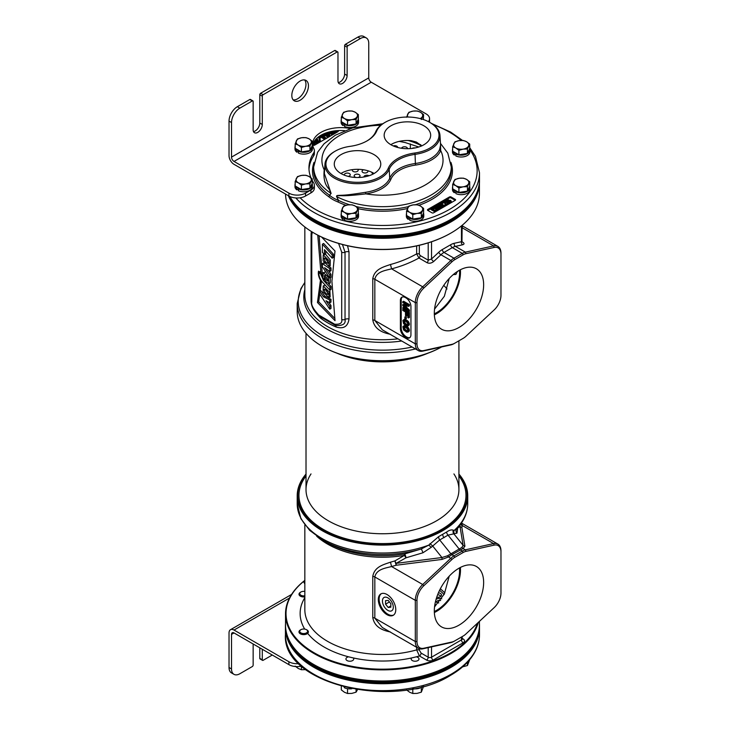 <?xml version="1.0" encoding="UTF-8"?>
<svg xmlns="http://www.w3.org/2000/svg" width="730" height="730" viewBox="0 0 730 730"><rect width="100%" height="100%" fill="white"/><g stroke="black" fill="none" stroke-linecap="round" stroke-linejoin="round"><path stroke-width="1.09" d="M441.604 346.96A84.68 48.892 180 0 1 322.587 346.531A84.68 48.892 180 0 1 322.377 346.412M304.839 282.41L300.906 288.633L297.201 303.552L297.201 311.482A85.264 49.229 0 0 0 322.167 346.294A85.264 49.229 0 0 0 441.577 346.96M500.972 254.159L500.972 253.191A14.819 8.559 120 0 0 497.906 246.412A14.819 8.559 120 0 0 493.58 245.901L465.384 252.142A14.819 8.559 120 0 0 462.3 253.383L453.987 258.192A14.819 8.559 120 0 0 450.903 260.51L422.707 286.817A14.819 8.559 120 0 0 415.315 302.649L415.315 343.848A14.819 8.559 120 0 0 418.381 350.628A14.819 8.559 120 0 0 422.707 351.139L450.903 344.898A14.819 8.559 120 0 0 453.987 343.657L463.13 338.373A13.642 7.875 120 0 0 465.977 336.238L494.164 309.921A13.642 7.875 120 0 0 500.972 295.349L500.972 254.159A13.642 7.875 120 0 0 494.164 247.443L465.977 253.684A13.642 7.875 120 0 0 463.13 254.825L454.817 259.624A13.642 7.875 120 0 0 451.979 261.76L423.783 288.076A13.642 7.875 120 0 0 416.976 302.649L416.976 343.848A13.642 7.875 120 0 0 423.783 350.564L451.979 344.323A13.642 7.875 120 0 0 454.817 343.173M416.648 245.919L416.648 253.885C408.216 258.566 399.502 262.097 390.477 264.488C383.697 266.924 374.481 268.923 372.774 278.696L372.774 319.886A3.531 2.035 180 0 1 374.828 320.47L382.31 329.805L418.381 350.628M372.774 319.886C374.599 329.923 383.168 332.752 390.477 334.322M316.902 314.073L320.205 317.842A77.626 44.813 0 0 0 336.119 327.031C343.584 329.203 347.882 326.538 349.013 319.037L349.013 251.813L347.516 245.745M450.839 233.116A96.442 55.681 180 0 1 450.656 233.217A96.442 55.681 180 0 1 314.274 233.217A96.442 55.681 180 0 1 314.092 233.116M393.26 145.927A2.938 1.697 180 0 1 396.81 146.192A2.938 1.697 180 0 1 397.668 147.396A2.938 1.697 180 0 1 397.668 147.46M357.718 169.305A2.938 1.697 180 0 1 358.165 170.2A2.938 1.697 180 0 1 356.359 171.769A2.938 1.697 180 0 1 353.147 171.404A2.938 1.697 180 0 1 352.289 170.2A2.938 1.697 180 0 1 352.462 169.634M344.487 175.2A2.938 1.697 180 0 1 344.387 174.762A2.938 1.697 180 0 1 346.202 173.192A2.938 1.697 180 0 1 349.405 173.567A2.938 1.697 180 0 1 350.272 174.762A2.938 1.697 180 0 1 348.201 176.386M401.582 148.272A2.938 1.697 180 0 1 403.544 146.867A2.938 1.697 180 0 1 406.583 147.278A2.938 1.697 180 0 1 407.44 148.473A2.938 1.697 180 0 1 407.422 148.701M367.783 170.729A2.938 1.697 180 0 1 367.938 171.285A2.938 1.697 180 0 1 366.122 172.855A2.938 1.697 180 0 1 362.92 172.481A2.938 1.697 180 0 1 362.062 171.285A2.938 1.697 180 0 1 363.613 169.789M356.395 177.49A2.938 1.697 180 0 1 355.017 177.043A2.938 1.697 180 0 1 354.159 175.848A2.938 1.697 180 0 1 355.975 174.278A2.938 1.697 180 0 1 359.178 174.643A2.938 1.697 180 0 1 360.045 175.848A2.938 1.697 180 0 1 357.691 177.509M412.085 148.427A2.938 1.697 180 0 1 415.151 147.935M373.431 173.877A2.938 1.697 180 0 1 372.692 173.567A2.938 1.697 180 0 1 371.835 172.362A2.938 1.697 180 0 1 371.835 172.262M363.932 176.989A2.938 1.697 180 0 1 363.932 176.925A2.938 1.697 180 0 1 365.748 175.355A2.938 1.697 180 0 1 368.951 175.72A2.938 1.697 180 0 1 369.006 175.757M288.323 195.667A96.944 55.964 0 0 0 356.395 236.228A96.944 55.964 0 0 0 451.012 221.902A96.944 55.964 0 0 0 479.309 184.818M285.53 194.061A96.944 55.964 0 0 0 313.918 233.016A96.944 55.964 0 0 0 451.012 233.016L451.012 233.016A96.944 55.964 0 0 0 479.409 193.441L479.409 183.75M434.551 309.137L444.351 296.271L449.215 278.477M446.997 289.016A70.892 40.926 0 0 0 443.749 285.384M459.489 270.228A32.64 18.843 -60 0 1 459.599 272.71A32.64 18.843 -60 0 1 434.313 313.836M453.239 274.608L455.885 274.453L457.4 271.487M460.384 269.753A33.89 19.564 -60 0 1 460.484 272.199A33.89 19.564 120 0 1 434.35 314.849M483.643 284.764A34.885 20.139 120 0 0 476.024 268.576A34.885 20.139 120 0 0 449.288 278.404A34.885 20.139 120 0 0 434.313 313.243A34.885 20.139 120 0 0 441.157 328.974A34.885 20.139 120 0 0 468.158 320.132A34.885 20.139 120 0 0 483.643 284.764M410.944 306.545A7.054 4.07 -120 0 0 405.962 297.904L405.378 297.566A7.054 4.07 -120 0 0 401.847 297.21A7.054 4.07 -120 0 0 400.387 300.45L400.387 328.555A7.054 4.07 -120 0 0 405.378 337.196L405.962 337.534A7.054 4.07 -120 0 0 409.484 337.88A7.054 4.07 -120 0 0 410.944 334.65L410.944 306.545M402.285 297.019A7.054 4.07 -120 0 0 401.217 299.966L401.217 328.071A7.054 4.07 -120 0 0 406.209 336.712L406.793 337.05A7.054 4.07 -120 0 0 409.877 337.598M405.095 307.996L403.59 307.129L402.759 308.443L408.581 311.81L408.581 310.542L403.38 305.441L408.581 306.345L408.581 305.085L402.759 301.727L402.759 302.567L407.34 305.213L402.759 304.519L402.759 305.642L407.34 310.25L402.759 307.604M408.581 311.81L409.411 311.327L409.411 310.067L404.977 305.724M408.581 306.345L409.411 305.861L409.411 304.602L403.59 301.244L402.759 301.727M405.926 304.392L402.759 304.519M406.227 316.053L406.227 312.413L407.833 313.334L407.833 317.541L408.581 317.97L408.581 312.924L402.759 309.566L402.759 310.405L405.478 311.975L405.478 315.625L407.057 315.57L407.057 312.887M408.581 317.97L409.411 317.486L409.411 312.449L403.59 309.082L402.759 309.566M405.478 319.265L406.309 318.782L406.309 316.82L404.858 316.939L404.858 318.901L405.478 319.265L405.478 317.304L404.858 316.939M408.079 325.945L409.411 324.211L408.545 321.748L405.323 319.466L402.878 320.561L403.626 323.791L406.847 326.073L408.453 325.461L407.714 322.231L405.113 320.169L403.252 320.078M408.079 332.104L409.411 330.371L408.545 327.907L404.949 325.553L402.878 326.721L403.626 329.951L406.847 332.232L408.453 331.621L407.714 328.39L405.113 326.328L403.252 326.237M407.851 324.859L405.323 323.527L404.31 320.68M407.851 331.018L405.323 329.695L404.31 326.839M409.411 304.602L408.581 305.085M409.411 310.067L408.581 310.542M406.099 321.437L407.833 323.563L407.586 325.242L405.232 324.576L403.498 322.459L403.745 320.78L406.099 321.437M406.099 327.606L407.833 329.723L407.586 331.402L405.232 330.745L403.498 328.619L403.745 326.94L406.099 327.606M409.411 312.449L408.581 312.924M406.309 316.82L405.478 317.304M407.057 320.333L406.227 320.808M405.944 319.685L405.113 320.169M407.678 320.826L406.847 321.31M408.052 321.182L407.212 321.665M408.545 321.748L407.714 322.231M408.919 322.386L408.079 322.861M409.284 323.299L408.453 323.782M409.411 324.211L408.581 324.686M409.284 324.978L408.453 325.461M404.457 319.393L403.626 319.868M404.949 319.393L404.119 319.877M405.323 319.466L404.493 319.95M404.082 320.726L403.498 321.054M404.21 321.209L403.38 321.684M404.329 321.976L403.498 322.459M404.575 322.541L403.745 323.025M405.323 323.527L404.493 324.01M406.062 324.102L405.232 324.576M406.929 324.604L406.099 325.078M407.678 324.887L406.847 325.37M407.057 326.493L406.227 326.976M405.944 325.845L405.113 326.328M407.678 326.994L406.847 327.469M408.052 327.341L407.212 327.825M408.545 327.907L407.714 328.39M408.919 328.546L408.079 329.029M409.284 329.458L408.453 329.942M409.411 330.371L408.581 330.854M409.284 331.137L408.453 331.621M404.457 325.553L403.626 326.027M404.949 325.553L404.119 326.036M405.323 325.635L404.493 326.109M404.082 326.885L403.498 327.223M404.21 327.368L403.38 327.852M404.329 328.144L403.498 328.619M404.575 328.701L403.745 329.184M405.323 329.695L404.493 330.17M406.062 330.261L405.232 330.745M406.929 330.763L406.099 331.247M407.678 331.055L406.847 331.529M390.477 264.488L391.572 268.841C385.257 270.492 376.47 271.505 374.828 279.271L374.828 320.47L415.315 343.848L416.976 343.848M419.339 245.298L419.339 254.14A2.354 1.36 180 0 0 416.648 253.885L418.965 258.028C410.151 262.818 401.016 266.432 391.572 268.841L422.707 286.817L423.783 288.076M431.53 241.785L431.53 258.986L428.209 260.172A2.354 1.36 -60 0 1 427.032 262.681C429.176 263.676 431.393 263.284 433.684 261.495A2.354 0.894 47 0 1 431.53 258.986L438.766 252.233A17.173 9.91 -60 0 1 442.344 249.541L450.656 244.742A17.173 9.91 -60 0 1 454.233 243.3L461.47 241.703A2.354 1.697 -102.5 0 0 462.647 244.778C464.462 244.185 464.462 243.3 462.647 242.123L462.181 241.858M462.163 227.842A3.531 3.258 -164.8 0 0 462.446 227.924L462.163 228.846M462.163 226.017L462.446 227.924L493.58 245.901L494.164 247.443M462.3 338.848L462.3 338.848A14.819 8.559 120 0 0 462.318 338.839L463.13 338.373M461.47 240.964L461.47 225.871M320.205 317.842A3.531 2.309 127.8 0 0 319.767 316.491M312.34 232.085L311.774 234.905L311.774 302.12C311.062 304.894 313.407 309.21 318.827 315.077L334.659 324.22C340.125 324.576 342.47 322.97 341.713 319.402L341.713 252.188L338.583 243.428M317.742 235.124L320.981 273.64L318.517 271.131C317.988 273.896 318.627 276.925 320.452 280.22L317.459 302.494L335.034 320.689L331.904 281.305L335.006 251.01L321.583 237.031M329.02 260.701L323.226 254.834L323.107 260.783L328.929 266.614L329.02 260.701M328.016 262.928C327.323 259.652 326.036 258.165 324.156 258.457C324.85 261.696 326.137 263.183 328.016 262.928L327.788 263.402M324.403 258L324.156 258.457M329.02 291.781L323.226 285.914L323.107 291.863L328.929 297.694L329.02 291.781M328.016 294.099C327.323 290.832 326.036 289.335 324.156 289.637C324.85 292.867 326.137 294.354 328.016 294.099L327.788 294.573M324.403 289.171L324.156 289.637M322.404 244.185L332.187 254.971L332.187 258.183L324.439 249.642L324.439 254.615L322.404 252.37L322.404 244.185L323.655 243.464L333.437 254.25L333.437 257.462L332.187 258.183M329.75 278.039L322.359 266.733L322.359 263.594L329.759 268.676L329.759 271.441L324.622 267.673L329.75 275.064L329.75 278.039L331 277.318L331 274.343L328.181 270.292M322.87 277.938L323.235 272.637L328.436 277.053L329.038 283.678L325.398 281.479L325.398 275.821L324.43 275.475L324.549 279.736L322.87 277.938M326.748 277.154L326.748 280.539L327.88 281.023L326.766 277.144M319.393 272.016L318.955 272.272L320.716 274.088L323.472 280.356L329.851 287.255L329.851 290.102L322.103 281.716C319.685 278.577 318.627 275.429 318.955 272.272L320.105 271.505M326.018 300.733L329.732 306.272L329.732 309.191L319.494 293.761L319.786 291.516L323.499 296.809L329.732 300.003L329.732 302.804L326.018 300.733M341.713 252.188A2.354 1.36 -0 0 0 345.025 252.197L342.461 244.513M336.11 327.022A3.531 1.725 113.3 0 0 335.399 325.416C342.698 325.945 345.901 323.947 345.025 319.421L345.025 252.197A3.531 2.035 0 0 1 349.013 251.813M318.827 315.077A2.354 1.177 125.9 0 0 319.11 316.017A2.354 1.177 125.9 0 0 319.247 316.09L335.399 325.416A2.354 1.515 113.3 0 1 334.668 324.22M325.388 254.067L330.27 259.98L330.179 265.893L328.929 266.614M325.416 289.472L327.998 293.478M325.416 258.301L327.998 262.307M319.731 294.126L318.709 301.782L334.86 318.499M321.501 280.94L320.114 291.334M319.11 235.826L322.222 272.92L320.981 273.64M323.226 285.914L325.242 285.111M328.564 283.787L331.091 286.534L331.091 289.381L329.851 290.102L330.179 296.973L328.929 297.694M325.69 251.02L325.69 253.894L324.439 254.615M329.002 266.578L331.009 267.956L331.009 270.721L329.759 271.441M322.359 263.594L323.6 262.873L324.467 263.466M323.235 272.637L325.79 271.971M330.307 277.71L330.288 282.957L329.038 283.678M325.325 275.721L325.398 277.163M323.472 280.356L324.722 279.636L325.398 280.356M321.784 273.175L322.605 276.46M328.783 302.284L330.982 305.551L330.982 308.471L329.732 309.191M327.998 297.758L330.982 299.282L330.982 302.083L329.732 302.804M319.786 291.516L321.036 290.796L324.75 296.088L327.067 297.283M317.459 302.494L318.709 301.782M332.187 254.971L333.437 254.25M329.75 275.064L331 274.343M329.759 268.676L331.009 267.956M329.851 287.255L331.091 286.534M320.716 274.088L321.966 273.376M329.732 306.272L330.982 305.551M329.732 300.003L330.982 299.282M323.499 296.809L324.75 296.088M458.914 474.053A85.264 49.229 180 0 1 467.729 495.862L467.729 503.791C467.611 512.925 463.906 521.32 456.624 528.985L454.087 530.5L453.303 530.181C451.514 529.524 449.279 530.135 446.623 532.024L438.63 536.632L428.729 545.137L421.155 549.024L404.666 553.942A3.531 0.538 -102.9 0 1 406.017 557.802L396.098 563.359L441.951 557.528L447.472 555.804L461.907 547.473L463.094 545.319L460.01 526.458L457.756 527.927L456.943 533.146L448.028 535.136L439.706 539.945L431.293 547.281L422.953 552.774L406.017 557.802L404.374 555.411L394.884 560.914L390.477 562.182C383.697 564.609 374.481 566.608 372.774 576.381L372.774 617.58C374.599 627.608 383.168 630.446 390.477 632.007M467.729 495.862A85.264 49.229 180 0 1 442.754 530.673A85.264 49.229 180 0 1 349.834 541.341A85.264 49.229 180 0 1 297.201 495.862A85.264 49.229 180 0 1 306.016 474.053M458.914 474.354A84.68 48.892 0 0 1 442.344 529.953A84.68 48.892 180 0 1 333.61 535.309A84.68 48.892 180 0 1 306.016 474.354M456.624 528.985L456.168 529.724A3.531 3.404 -161.1 0 0 456.943 533.146M467.729 503.791A85.264 49.229 180 0 1 454.087 530.5A3.531 3.166 -70.8 0 0 454.489 533.895M316.692 536.212A77.626 44.813 0 0 0 404.374 555.411A3.531 0.812 -99.6 0 1 404.666 553.942A78.657 45.415 180 0 1 326.848 542.49L322.897 540.218A84.233 48.636 180 0 0 421.155 549.024A3.531 0.465 -109.9 0 1 422.953 552.774M297.201 495.862L297.201 503.791A85.264 49.229 180 0 0 341.686 547.025A85.264 49.229 180 0 0 428.729 545.137L431.293 547.281M429.924 543.686L432.534 545.812L441.951 557.528A3.531 0.593 82.8 0 1 442.033 559.417L448.631 556.89L451.916 554.681L453.987 555.877A14.819 8.559 120 0 0 450.903 558.195L422.707 584.511A14.819 8.559 120 0 0 415.315 600.343L415.315 641.533A14.819 8.559 120 0 0 418.381 648.322A14.819 8.559 120 0 0 422.707 648.833L450.903 642.592A14.819 8.559 120 0 0 453.987 641.341L463.13 636.058A13.642 7.875 120 0 0 465.977 633.923L494.164 607.615A13.642 7.875 120 0 0 500.972 593.043L500.972 551.843A13.642 7.875 120 0 0 494.164 545.127L465.977 551.369A13.642 7.875 120 0 0 463.13 552.519L454.817 557.318A13.642 7.875 120 0 0 451.979 559.454L423.783 585.761A13.642 7.875 120 0 0 416.976 600.343L416.976 641.533A13.642 7.875 120 0 0 423.783 648.249L451.979 642.008A13.642 7.875 120 0 0 454.817 640.867M438.63 536.632A3.531 1.971 -114.9 0 0 439.706 539.945L450.675 553.577A3.531 2.035 60 0 0 451.916 554.681L463.121 548.522L464.919 546.213A3.531 3.221 -9.3 0 1 463.094 545.319L453.677 533.603A3.531 3.139 -69.8 0 1 453.303 530.181M446.623 532.024A3.531 2.09 -125.3 0 0 448.028 535.136L458.988 548.777A3.531 2.035 60 0 0 460.238 549.882L462.3 551.077L453.987 555.877L454.817 557.318M461.46 523.027L462.446 525.618L461.834 527.352A3.531 3.221 -9.3 0 1 460.01 526.458A3.531 3.431 -141.9 0 1 459.489 525.709M500.972 551.843L500.972 550.885A14.819 8.559 120 0 0 497.906 544.096A14.819 8.559 120 0 0 493.58 543.585L465.384 549.827A14.819 8.559 120 0 0 462.3 551.077L463.13 552.519M460.475 524.423A3.531 3.258 -164.8 0 0 462.446 525.618L493.58 543.585L494.164 545.127M304.839 524.934L304.839 609.65A77.626 44.813 0 0 0 416.648 649.892L419.431 655.969A82.326 47.532 180 0 1 416.292 656.827L411.62 657.949A3.905 2.254 0 0 0 411.191 658.98A3.905 2.254 0 0 0 415.096 661.234A3.905 2.254 0 0 0 419.002 658.98A3.905 2.254 0 0 0 416.292 656.827M348.639 656.827L353.311 657.949A3.905 2.254 0 0 1 353.74 658.98A3.905 2.254 0 0 1 352.599 660.577A3.905 2.254 0 0 1 348.338 661.061A3.905 2.254 0 0 1 345.929 658.98A3.905 2.254 0 0 1 347.069 657.383A3.905 2.254 0 0 1 348.639 656.827A82.326 47.532 180 0 1 307.668 633.357M304.839 583.964L303.479 581.545A96.442 55.681 0 0 0 345.473 664.92A96.442 55.681 0 0 0 477.411 623.247M479.409 621.394L479.409 625.017A96.944 55.964 180 0 1 451.012 664.592L450.182 665.076A95.767 55.288 180 0 1 314.749 665.076L313.918 664.592A96.944 55.964 180 0 1 285.521 625.017L285.521 613.903A96.944 55.964 180 0 1 304.474 580.669M450.182 665.076L451.012 664.592A96.944 55.964 180 0 1 313.918 664.592M478.269 622.453A96.944 55.964 180 0 1 451.012 653.478A96.944 55.964 180 0 1 345.372 665.614A96.944 55.964 180 0 1 285.521 613.903M304.839 580.332L303.479 581.545M434.551 606.831L444.351 593.955L449.215 576.171M459.489 567.913A32.64 18.843 -60 0 1 459.599 570.404A32.64 18.843 -60 0 1 434.313 611.521M460.384 567.438A33.89 19.564 120 0 1 460.484 569.893A33.89 19.564 -60 0 1 434.35 612.534M434.313 610.928A34.885 20.139 120 0 0 441.157 626.668A34.885 20.139 120 0 0 468.158 617.817A34.885 20.139 120 0 0 483.643 582.449A34.885 20.139 120 0 0 476.024 566.27A34.885 20.139 120 0 0 449.288 576.098A34.885 20.139 120 0 0 434.313 610.928M372.774 617.58A3.531 2.035 180 0 1 374.828 618.164L382.31 627.49L418.381 648.322M390.477 562.182L391.572 566.535C385.257 568.177 376.47 569.19 374.828 576.965L374.828 618.164L415.315 641.533L416.976 641.533M442.033 559.417L396.189 565.248A3.531 0.593 82.8 0 0 396.098 563.359L394.884 560.914L396.189 565.248L391.572 566.535L422.707 584.511L423.783 585.761M464.919 546.213L461.834 527.352A3.531 3.248 23.6 0 1 459.544 525.636M395.769 609.65A12.346 7.127 60 0 1 393.214 615.308A12.346 7.127 60 0 1 383.697 611.995A12.346 7.127 60 0 1 378.304 599.567A12.346 7.127 60 0 1 380.868 593.919A12.346 7.127 60 0 1 390.377 597.222A12.346 7.127 60 0 1 395.769 609.65M463.13 636.058L462.3 636.542A14.819 8.559 120 0 0 462.318 636.533M393.616 615.043A12.346 7.127 60 0 1 384.263 611.229A12.346 7.127 60 0 1 379.135 599.093A12.346 7.127 60 0 1 381.297 593.7M393.297 607.269A7.674 4.435 -120 0 0 390.002 599.595A7.674 4.435 -120 0 0 384.117 597.432A7.674 4.435 -120 0 0 382.438 601A7.674 4.435 -120 0 0 385.851 608.784A7.674 4.435 -120 0 0 391.791 610.727A7.674 4.435 -120 0 0 393.297 607.269M436.713 597.268A3.96 2.281 0 0 0 441.175 595.963A3.96 2.281 0 0 0 440.363 593.417A3.96 2.281 0 0 0 438.429 592.806M434.56 606.703A3.96 2.281 0 0 0 435.144 606.174A3.96 2.281 0 0 0 434.952 604.093M441.769 598.828A3.96 2.281 0 0 0 436.02 599.512M435.573 601.192A3.96 2.281 0 0 0 435.819 601.611A3.96 2.281 0 0 0 436.631 602.296A3.96 2.281 0 0 0 438.757 602.925M440.5 596.565A2.938 1.697 0 0 0 440.5 596.474A2.938 1.697 0 0 0 439.642 595.279A2.938 1.697 0 0 0 437.617 594.777M440.61 600.562A2.938 1.697 0 0 0 436.494 602.113A2.938 1.697 0 0 0 436.494 602.214M427.917 353.22A76.449 44.138 180 0 1 337.014 353.22M458.914 475.987A83.503 48.207 0 0 1 441.513 529.469A83.503 48.207 180 0 1 335.335 535.181A83.503 48.207 180 0 1 306.016 475.987M453.914 473.925A76.449 44.138 0 0 1 458.914 489.62A76.449 44.138 0 0 1 436.522 520.828A76.449 44.138 180 0 1 353.21 530.391A76.449 44.138 180 0 1 306.016 489.62A76.449 44.138 180 0 1 311.016 473.925M289.418 196.288A97.026 56.018 0 0 0 313.854 220.013A97.026 56.018 0 0 0 419.595 232.158A97.026 56.018 0 0 0 479.491 180.401A97.026 56.018 0 0 0 479.491 180.018M288.779 195.932A97.026 56.018 0 0 0 313.854 220.98A97.026 56.018 0 0 0 419.595 233.116A97.026 56.018 0 0 0 479.491 181.368L479.491 180.401M285.521 623.593A97.026 56.018 0 0 0 285.439 625.975A97.026 56.018 0 0 0 313.854 665.587A97.026 56.018 0 0 0 419.595 677.732A97.026 56.018 0 0 0 479.491 625.975A97.026 56.018 0 0 0 479.409 623.593M285.439 625.975L285.439 626.942A97.026 56.018 0 0 0 313.854 666.554A97.026 56.018 0 0 0 419.595 678.69A97.026 56.018 0 0 0 479.491 626.942L479.491 625.975M289.965 196.553A97.026 56.018 0 0 0 313.854 219.246L314.521 219.63L313.854 219.246A97.026 56.018 0 0 0 451.076 219.246A97.026 56.018 0 0 0 479.491 179.635L479.491 172.727L475.458 156.375L469.709 147.661M451.076 219.246L450.41 219.63A96.086 55.48 180 0 1 314.521 219.63M451.076 196.972A1.177 0.675 0 0 0 449.415 196.972L427.789 209.455A1.177 0.675 0 0 0 427.442 209.93A1.177 0.675 0 0 0 427.789 210.413L431.95 212.813A1.177 0.675 0 0 0 433.611 212.813L455.237 200.33A1.177 0.675 0 0 0 455.575 199.847A1.177 0.675 0 0 0 455.237 199.372L451.076 196.972L451.076 197.93A1.177 0.675 0 0 0 449.415 197.93L427.789 210.413L427.789 209.455M312.823 145.005L313.024 145.115A1.177 0.675 0 0 0 314.685 145.115L337.972 131.674A1.177 0.675 0 0 0 338.318 131.19A1.177 0.675 0 0 0 337.972 130.707L337.78 130.597M429.751 122.375A31.591 18.241 0 0 0 385.075 122.375A31.591 18.241 0 0 0 376.707 130.999A36.035 20.805 180 0 1 367.154 140.835A36.035 20.805 180 0 1 350.117 146.347A31.591 18.241 0 0 0 335.179 151.183A31.591 18.241 0 0 0 342.069 179.991A31.591 18.241 0 0 0 388.223 168.356A36.035 20.805 180 0 1 414.813 152.999A31.591 18.241 0 0 0 437.817 140.215A31.591 18.241 0 0 0 429.751 122.375L430.454 122.786A32.576 18.807 180 0 1 439.971 135.388L440.591 145.051L439.57 149.568A33.151 19.135 180 0 1 415.178 163.529A34.474 19.902 0 0 0 389.738 178.22A33.151 19.135 180 0 1 365.557 192.3C342.625 195.959 342.589 195.001 339.121 195.412C337.023 195.357 336.211 195.768 336.667 196.662L338.528 200.412A68.803 39.721 0 0 0 349.597 204.738M314.037 162.334A69.98 40.406 0 0 0 328.609 196.598A35.003 20.203 0 0 0 337.78 201.891A1.177 0.611 115.6 0 0 338.528 200.412L338.446 200.421A1.177 0.538 111.5 0 1 337.78 201.891A69.98 40.406 0 0 0 346.038 205.294M336.667 196.662L338.446 200.421A33.826 19.527 0 0 1 329.577 195.311L331.119 193.45L324.357 173.503L324.959 164.195A32.576 18.807 180 0 1 334.477 151.594L335.179 151.183M439.971 135.388A32.576 18.807 180 0 1 415.051 154.368L415.452 165.099A33.306 19.226 0 0 0 390.879 179.288A1.177 0.931 -157.3 0 1 389.738 178.22L389.19 169.296A32.576 18.807 180 0 1 353.074 183.522A32.576 18.807 180 0 1 324.959 164.195M385.075 122.375L384.372 122.786A32.576 18.807 180 0 0 375.74 131.674A35.049 20.23 180 0 1 366.798 141.036M324.595 169.834A1.177 0.931 23.4 0 1 324.22 169.834A34.319 19.819 180 0 1 324.658 168.922M331.119 193.45A1.177 0.986 53.9 0 0 331.073 193.368L329.668 190.421C329.412 187.957 322.578 185.666 324.22 169.834A60.572 34.967 0 0 1 380.741 125.286M313.663 166.96L313.663 169.844A68.803 39.721 0 0 0 329.513 195.211A1.177 0.958 -147.7 0 1 329.577 195.311A1.177 0.794 130.2 0 1 328.609 196.598A1.177 0.739 124.8 0 0 329.513 195.211L331.073 193.368A68.803 39.721 0 0 1 313.663 166.96L317.605 152.269L324.02 143.828L335.289 135.232L352.654 127.905L382.803 123.762M388.223 168.356L389.19 169.296A35.049 20.23 180 0 1 415.051 154.368L414.813 152.999M439.57 149.568A1.177 0.931 -156.6 0 0 440.71 150.645A34.319 19.819 180 0 1 415.452 165.099M440.509 143.792L440.71 150.645A60.572 34.967 180 0 1 425.298 184.964A60.572 34.967 180 0 1 365.849 193.87C342.635 196.625 342.717 195.439 339.185 195.695C337.077 195.512 336.256 195.822 336.722 196.635A68.803 39.721 180 0 0 410.634 203.205A68.803 39.721 180 0 0 451.268 166.96L447.809 153.172L440.482 143.399M365.557 192.3L365.849 193.87A34.319 19.819 180 0 0 390.879 179.288M390.97 125.779A23.26 13.432 0 0 0 384.162 135.57A23.26 13.432 0 0 0 398.753 147.734A23.26 13.432 0 0 0 423.856 144.768A23.26 13.432 0 0 0 430.663 135.57A23.26 13.432 0 0 0 416.547 122.923A23.26 13.432 0 0 0 390.97 125.779M341.074 154.587A23.26 13.432 0 0 0 334.267 164.378A23.26 13.432 0 0 0 348.858 176.541A23.26 13.432 0 0 0 373.961 173.576A23.26 13.432 0 0 0 380.768 164.378A23.26 13.432 0 0 0 366.652 151.731A23.26 13.432 0 0 0 341.074 154.587M421.794 145.936L416.374 142.058L411.328 140.689A22.557 13.021 0 0 0 391.462 144.312A22.557 13.021 0 0 0 390.833 144.686M374.098 173.494A22.557 13.021 0 0 0 341.567 173.119A22.557 13.021 0 0 0 340.937 173.494M455.237 199.372L455.237 200.33L451.076 197.93M435.098 210.997L430.946 208.597L430.946 209.556L435.098 211.956L435.098 210.997L437.69 208.789L435.29 207.201L433.018 207.393M437.179 209.793L437.526 210.45L437.69 209.191M438.374 207.484L441.942 208.004L441.942 207.046L442.727 206.59L438.566 204.19M435.883 205.741L441.586 206.535L438.046 204.491L438.046 205.449L439.396 206.234M437.562 208.57L439.259 209.556L439.259 208.597L435.098 206.189L435.135 207.174M439.88 204.154L439.852 204.938L440.482 203.898L443.94 205.896L444.46 205.595L440.299 203.196M440.582 204.92L443.94 206.855L443.94 205.896M442.462 201.945L442.051 203.305L443.165 202.046L444.743 201.954L445.145 206.152L445.145 205.194L448.266 203.387L450.264 203.205L451.295 201.234L450.574 200.321L448.649 200.212L447.098 201.416L445.674 200.595L448.193 199.144L447.745 198.888M445.492 204.482L445.528 201.909L444.643 201.398L442.809 201.745M441.778 202.648L441.887 204.108M442.106 204.236L442.471 202.548M442.48 203.497L443.685 202.812L444.853 203.104M445.555 201.982L447.107 202.876L448.567 201.626L450.364 201.662M450.784 201.945L451.122 202.602L451.295 201.234M446.514 201.079L448.193 200.102L448.193 199.144M432.826 209.081L434.423 208.461L436.668 209.474M437.526 210.45L437.526 209.492M431.996 208.597L434.423 207.502L436.987 208.981L435.089 210.386L431.996 208.597M439.259 208.597L439.779 208.296L436.148 206.198L441.942 207.046M448.266 204.354L447.828 203.141L445.4 204.537L445.619 202.164M444.807 201.453L444.807 200.595L447.107 201.918L448.567 200.668L449.881 200.522L450.583 200.932L450.337 201.69L447.901 202.374L450.264 202.237M433.556 208.661L433.556 207.703M436.896 209.245L436.896 208.734M436.631 209.437L436.631 208.479M435.299 208.671L435.299 207.712M434.861 208.515L434.861 207.557M434.423 208.461L434.423 207.502M433.985 208.506L433.985 207.548M439.779 209.254L439.779 208.296M442.727 207.557L442.727 206.59M444.46 206.554L444.46 205.595M440.582 205.358L440.582 204.555M444.743 202.913L444.743 201.954M444.561 202.812L444.561 201.854M444.123 202.757L444.123 201.799M443.685 202.812L443.685 201.845M443.165 203.004L443.165 202.046M442.818 203.205L442.818 202.246M442.051 204.199L442.051 203.305M441.787 204.008L441.787 203.049M447.709 202.529L447.709 201.571M447.791 202.173L447.791 201.215M447.107 202.876L447.107 201.918M451.122 202.602L451.122 201.644M449.735 203.396L449.735 202.438M449.041 203.497L449.041 202.538M448.43 203.442L448.43 202.484M447.901 203.177L447.901 202.374M450.583 201.444L450.583 200.932M450.41 201.617L450.41 200.723M450.227 201.58L450.227 200.622M449.881 201.48L449.881 200.522M449.443 201.425L449.443 200.467M449.005 201.48L449.005 200.513M448.567 201.626L448.567 200.668M448.047 201.927L448.047 200.96M337.972 130.707L337.972 131.674L337.479 131.382M325.398 133.17L317.285 137.851M333.957 132.048L335.745 131.382M334.805 132.942L335.289 133.216L335.289 132.258L337.479 130.999L336.895 130.661M328.226 132.23L328.892 132.887M329.686 133.344L332.378 134.904L332.743 133.727L329.531 131.875M331.977 133.289L334.258 133.818L334.805 132.541L332.533 131.227M329.175 134.192L329.686 132.942L328.39 133.179L329.686 132.942M324.969 135.442L326.337 136.245L327.131 135.78M325.762 134.53L328.829 135.379M324.887 133.462L324.722 134.274L326.337 135.278L327.25 134.758L325.261 134.165L325.963 133.453L328.783 134.384L329.212 135.05L327.131 135.743L327.131 136.702L329.048 136.829L329.531 134.466L327.314 133.189L325.553 133.115M329.595 135.552L329.805 136.282L329.869 135.077M324.604 134.895L324.604 133.937M322.341 134.931L322.404 136.017L325.525 137.897L322.715 135.643L323.116 135.105L323.116 136.063L324.604 136.218L324.969 135.05L322.587 134.794M322.058 135.406L322.094 136.474M325.042 138.572L325.525 138.855L325.525 137.897M319.229 138.298L318.7 137.039L319.229 138.298L321.054 137.249L324.677 139.348L325.042 138.18L320.89 135.771M318.873 138.673L319.311 139.886L320.16 139.403L320.16 138.435L318.873 138.673L320.16 138.435M315.278 140.489L316.838 139.585L317.221 141.364M318.371 142.323L319.767 142.186L320.415 140.543L320.005 139.959L319.384 140.927L318.07 140.872L316.966 138.134M320.014 141.082L320.342 141.748L320.415 140.543M314.32 141.273L315.278 141.2L315.086 140.187M314.502 142.971L316.209 142.085L316.793 142.423M313.964 141.894L315.597 141.894L316.209 141.127L317.632 141.948L315.871 142.961L316.309 144.175L316.309 143.217L318.371 142.031L316.072 140.698L314.101 141.647M312.997 144.285L314.612 144.193L314.885 144.896L314.84 143.354L313.699 142.405M313.252 143.463L314.046 143.983M337.479 131.957L337.479 130.999M334.76 132.513L334.76 131.957L335.289 132.258M336.265 130.716L334.76 131.957M333.856 131.984L334.167 130.962M333.318 131.683L333.318 131.09M331.986 131.327L333.911 132.44L330.517 131.637M329.768 131.82L334.258 132.851M329.029 132.002L332.378 133.937M327.131 135.743L329.048 135.862M323.116 135.105L324.969 135.05M319.229 137.34L321.054 136.291L324.677 138.39M315.99 139.111L316.838 138.618L317.705 141.082L319.767 141.218M314.913 141.41L315.278 140.242M314.612 144.193L314.931 143.609M313.571 142.688L314.384 143.719L313.079 143.993M334.805 133.499L334.805 132.541M332.743 134.685L332.743 133.727M328.39 133.736L328.39 133.179M328.838 133.992L328.838 133.435M325.014 135.479L325.014 134.512M326.337 136.245L326.337 135.278M324.722 134.94L324.722 134.274M329.805 136.282L329.805 135.324M328.655 136.948L328.655 135.99M328.235 136.984L328.235 136.026M327.642 136.921L327.642 135.963M329.075 135.223L329.075 134.621M328.783 135.342L328.783 134.384M327.46 134.575L327.46 133.617M327.04 134.411L327.04 133.444M326.657 134.32L326.657 133.362M326.292 134.329L326.292 133.371M325.963 134.411L325.963 133.453M325.416 134.311L325.416 133.772M327.25 135.68L327.25 134.758M324.604 136.218L324.604 135.26M324.193 136.054L324.193 135.096M323.801 135.972L323.801 135.013M323.445 135.972L323.445 135.013M322.87 135.871L322.87 135.242M325.89 138.645L325.89 137.687M322.788 136.875L322.788 136.309M322.404 136.656L322.404 136.017M322.167 136.519L322.167 135.743M325.042 139.138L325.042 138.18M321.054 137.249L321.054 136.291M319.311 139.886L319.311 138.928M319.704 140.707L319.704 140.133M320.342 141.748L320.342 140.79M319.311 142.341L319.311 141.383M318.901 142.377L318.901 141.419M318.298 141.985L318.298 141.355M317.888 141.748L317.888 141.182M317.705 141.638L317.705 141.082M317.413 141.474L317.413 140.844M317.267 141.392L317.267 140.616M316.838 139.585L316.838 138.618M318.371 142.989L318.371 142.031M316.209 142.085L316.209 141.127M316.172 142.414L316.172 141.456M315.962 142.642L315.962 141.684M315.597 142.852L315.597 141.894M315.205 142.98L315.205 142.021M314.639 142.998L314.639 142.04M314.101 142.651L314.101 141.939M314.885 144.896L314.885 143.938M314.165 145.288L314.165 144.357M313.59 145.297L313.59 144.376M313.143 145.179L313.143 144.33M313.635 143.682L313.635 142.724M314.101 143.965L314.101 143.062M479.491 627.326A97.026 56.018 180 0 1 479.491 627.709A97.026 56.018 180 0 1 451.076 667.32A97.026 56.018 180 0 1 345.336 679.466A97.026 56.018 180 0 1 285.439 627.709A97.026 56.018 180 0 1 285.439 627.326M428.41 121.645A11.762 6.789 0 0 0 429.568 118.707A11.762 6.789 0 0 0 426.128 113.907L371.241 82.216L234.02 161.439A3.531 2.035 60 0 1 231.519 157.114L231.519 122.549L229.028 121.107A11.762 6.789 -60 0 1 237.341 106.699L249.815 99.499A1.177 0.675 -60 0 1 250.408 99.444L252.899 100.886A1.177 0.675 120 0 0 252.315 100.941L239.841 108.14A11.762 6.789 120 0 0 231.519 122.549M338.318 82.581A6.47 3.732 120 0 0 344.624 74.049L344.624 45.725A1.177 0.675 -60 0 1 345.454 44.284L357.928 37.084A11.762 6.789 -60 0 1 363.814 36.5L366.305 37.942A11.762 6.789 120 0 1 368.741 43.325L368.741 77.891A3.531 2.035 -120 0 0 371.241 82.216M366.305 37.942A11.762 6.789 120 0 0 360.428 38.526L347.954 45.725A1.177 0.675 120 0 0 347.124 47.167L347.124 75.491L344.624 74.049M347.124 75.491A6.47 3.732 120 0 1 344.295 82.006A6.47 3.732 120 0 1 339.313 83.74A6.47 3.732 120 0 1 337.972 80.774L337.972 52.45A1.177 0.675 120 0 0 337.725 51.912A1.177 0.675 120 0 0 337.141 51.967L263.129 94.699A1.177 0.675 120 0 0 262.298 96.141L262.298 124.465A6.47 3.732 -60 0 1 259.469 130.98A6.47 3.732 -60 0 1 254.487 132.714A6.47 3.732 -60 0 1 253.146 129.748L253.146 101.424A1.177 0.675 120 0 0 252.899 100.886M291.817 95.42A11.762 6.789 -60 0 1 296.955 83.585A11.762 6.789 -60 0 1 306.016 80.437A11.762 6.789 -60 0 1 308.452 85.821A11.762 6.789 -60 0 1 303.315 97.656A11.762 6.789 -60 0 1 294.254 100.804A11.762 6.789 -60 0 1 291.817 95.42M304.629 79.944A11.762 6.789 -60 0 1 305.952 84.379A11.762 6.789 -60 0 1 301.618 95.311A11.762 6.789 -60 0 1 293.141 99.855M229.028 121.107L229.028 155.682A7.054 4.07 -120 0 0 234.02 164.323L288.907 196.005L288.907 193.131L234.02 161.439M337.141 51.967L334.641 50.525A1.177 0.675 -60 0 1 335.234 50.47L337.725 51.912M334.641 50.525L260.628 93.258L263.129 94.699M262.298 124.465L259.798 123.023L259.798 94.699A1.177 0.675 -60 0 1 260.628 93.258M259.798 123.023A6.47 3.732 -60 0 1 253.493 131.555M310.989 177.837A73.511 42.44 180 0 1 308.954 167.918A73.511 42.44 180 0 1 313.635 153.017A11.762 6.789 0 0 0 314.384 150.636A11.762 6.789 0 0 0 313.882 148.655A28.224 16.297 180 0 1 312.659 143.91A28.224 16.297 180 0 1 349.095 128.325A11.762 6.789 0 0 0 350.619 128.526M314.384 185.21L314.384 188.084A11.762 6.789 180 0 1 310.943 192.884L310.943 190.01A11.762 6.789 0 0 0 314.384 185.21A11.762 6.789 0 0 0 313.635 182.819A73.511 42.44 180 0 1 312.221 180.419M310.943 190.01L305.541 193.131A11.762 6.789 0 0 1 288.907 193.131M314.384 150.636L314.384 153.519A11.762 6.789 180 0 1 313.635 155.901A73.511 42.44 180 0 0 309 169.36M312.768 145.352A28.224 16.297 180 0 1 344.724 130.652M429.568 118.707L429.568 121.591A11.762 6.789 180 0 1 429.514 122.239M310.943 192.884L305.541 196.005A11.762 6.789 180 0 1 288.907 196.005M301.499 666.152A11.762 6.789 180 0 1 288.898 664.629L234.02 632.937A3.531 2.035 60 0 0 232.25 632.764A3.531 2.035 60 0 0 231.519 634.379L231.519 668.945A11.762 6.789 120 0 0 233.956 674.328L231.465 672.896A11.762 6.789 -60 0 1 229.028 667.512L229.028 632.937A7.054 4.07 60 0 1 230.488 629.707A7.054 4.07 60 0 1 234.02 630.054L288.898 661.745A11.762 6.789 0 0 0 299.446 663.616M233.956 674.328A11.762 6.789 120 0 0 239.841 673.754L252.315 666.545A1.177 0.675 120 0 0 253.146 665.112L253.146 643.979M262.298 649.262L262.298 659.829A1.177 0.675 120 0 0 262.535 660.367A1.177 0.675 120 0 0 263.129 660.303L272.272 655.029M262.535 660.367L260.044 658.925A1.177 0.675 -60 0 1 259.798 658.387L259.798 647.82M295.166 183.914A8.705 5.028 0 0 0 294.984 184.936A8.705 5.028 0 0 0 295.166 185.949A8.705 5.028 0 0 0 296.791 188.002L297.557 187.564M296.791 188.002L296.791 189.827L298.378 188.915A8.705 5.028 0 0 0 307.54 189.444A8.705 5.028 0 0 0 312.404 184.936A8.705 5.028 0 0 0 312.093 183.604M312.404 184.936L312.404 186.761A8.705 5.028 180 0 1 307.54 191.269A8.705 5.028 180 0 1 298.378 190.74L298.378 188.915L299.136 188.477M296.791 189.827A8.705 5.028 180 0 1 294.984 186.761L294.984 184.936M295.175 146.246A8.705 5.028 0 0 0 294.993 147.268A8.705 5.028 0 0 0 295.175 148.29A8.705 5.028 0 0 0 296.8 150.334L297.557 149.896M296.8 150.334L296.8 152.168L298.387 151.256A8.705 5.028 0 0 0 307.549 151.785A8.705 5.028 0 0 0 312.413 147.268A8.705 5.028 0 0 0 312.102 145.936M312.413 147.268L312.413 149.102A8.705 5.028 180 0 1 307.549 153.61A8.705 5.028 180 0 1 298.387 153.081L298.387 151.256L299.145 150.818M296.8 152.168A8.705 5.028 180 0 1 294.993 149.102L294.993 147.268M341.302 119.62A8.705 5.028 0 0 0 341.129 120.642A8.705 5.028 0 0 0 341.302 121.664A8.705 5.028 0 0 0 342.936 123.708L343.693 123.27M342.936 123.708L342.936 125.542L344.524 124.629A8.705 5.028 0 0 0 353.676 125.149A8.705 5.028 0 0 0 358.54 120.642A8.705 5.028 0 0 0 358.229 119.309M358.54 120.642L358.54 122.476A8.705 5.028 180 0 1 353.676 126.983A8.705 5.028 180 0 1 344.524 126.454L344.524 124.629L345.281 124.191M342.936 125.542A8.705 5.028 180 0 1 341.129 122.476L341.129 120.642M341.312 213.434A8.705 5.028 0 0 0 341.129 214.456A8.705 5.028 0 0 0 341.312 215.478A8.705 5.028 0 0 0 342.936 217.522L343.693 217.084M342.936 217.522L342.936 219.356L344.524 218.434A8.705 5.028 0 0 0 353.676 218.964A8.705 5.028 0 0 0 358.54 214.456A8.705 5.028 0 0 0 358.229 213.124M358.54 214.456L358.54 216.281A8.705 5.028 180 0 1 353.676 220.798A8.705 5.028 180 0 1 344.524 220.268L344.524 218.434L345.281 217.996M342.936 219.356A8.705 5.028 180 0 1 341.129 216.281L341.129 214.456M406.546 213.425A8.705 5.028 0 0 0 406.364 214.447A8.705 5.028 0 0 0 406.546 215.469A8.705 5.028 0 0 0 408.17 217.513L408.928 217.075M408.17 217.513L408.17 219.347L409.758 218.434A8.705 5.028 0 0 0 418.91 218.964A8.705 5.028 0 0 0 423.774 214.447A8.705 5.028 0 0 0 423.464 213.114M423.774 214.447L423.774 216.281A8.705 5.028 180 0 1 418.91 220.788A8.705 5.028 180 0 1 409.758 220.259L409.758 218.434L410.515 217.996M408.17 219.347A8.705 5.028 180 0 1 406.364 216.281L406.364 214.447M452.673 188.842A8.705 5.028 0 0 0 454.288 190.877L455.055 190.439M454.288 190.877L454.288 192.711L455.876 191.798A8.705 5.028 0 0 0 465.037 192.328A8.705 5.028 0 0 0 469.901 187.811A8.705 5.028 0 0 0 469.591 186.478M452.664 186.789A8.705 5.028 0 0 0 452.481 187.811A8.705 5.028 0 0 0 452.664 188.833L458.905 192.446L463.167 191.789L467.437 191.123L469.719 186.205L469.719 181.77L466.598 179.407L463.477 178.166L459.216 178.266L454.945 179.48L452.664 184.407L455.785 185.648L458.905 188.011L463.167 186.798L467.437 186.688L469.719 181.77M469.901 187.811L469.901 189.645A8.705 5.028 180 0 1 465.037 194.153A8.705 5.028 180 0 1 455.876 193.623L455.876 191.798L456.633 191.36M454.288 192.711A8.705 5.028 180 0 1 452.481 189.645L452.481 187.811M467.419 153.464L467.419 149.029L469.709 144.102L469.709 148.546L467.419 153.464L458.896 154.787L452.655 151.183A8.705 5.028 0 0 0 454.279 153.218L455.046 152.78M454.279 153.218L454.279 155.043L455.867 154.13A8.705 5.028 0 0 0 465.028 154.66A8.705 5.028 0 0 0 469.892 150.152A8.705 5.028 0 0 0 469.582 148.82M452.655 149.13A8.705 5.028 0 0 0 452.472 150.152A8.705 5.028 0 0 0 452.655 151.174M469.892 150.152L469.892 151.977A8.705 5.028 180 0 1 465.028 156.485A8.705 5.028 180 0 1 455.867 155.964L455.867 154.13L456.624 153.692M454.279 155.043A8.705 5.028 180 0 1 452.472 151.977L452.472 150.152M351.851 688.746A8.705 5.028 180 0 1 344.524 687.833L344.524 687.122M422.314 686.638A8.705 5.028 180 0 1 413.08 688.746M296.909 186.971A7.647 4.417 0 0 0 298.287 188.057A7.647 4.417 0 0 0 300.158 188.842M302.968 189.325A7.647 4.417 0 0 0 308.124 188.532M310.588 186.834A7.647 4.417 0 0 0 311.318 185.274M295.166 181.524L295.166 185.958L301.408 189.563L309.931 188.249L312.221 183.321L312.221 178.886L309.1 176.532L305.979 175.282L301.718 175.392L297.448 176.605L295.166 181.524L298.287 182.774L301.408 185.128L305.669 183.914L309.931 183.814L312.221 178.886M309.931 188.249L309.931 183.814M301.408 189.563L301.408 185.128M309.1 176.532A7.647 4.417 0 0 0 301.718 175.392A7.647 4.417 0 0 0 296.307 178.512A7.647 4.417 0 0 0 298.287 182.774A7.647 4.417 0 0 0 305.669 183.914A7.647 4.417 0 0 0 311.08 180.794A7.647 4.417 0 0 0 309.1 176.532M296.918 149.312A7.647 4.417 0 0 0 298.296 150.389A7.647 4.417 0 0 0 300.167 151.183M302.977 151.667A7.647 4.417 0 0 0 308.133 150.864M310.597 149.175A7.647 4.417 0 0 0 311.327 147.615M295.175 143.865L295.175 148.299L301.417 151.904L309.94 150.59L312.23 145.662L312.23 141.228L309.109 138.864L305.989 137.623L301.718 137.724L297.457 138.946L295.175 143.865L298.296 145.106L301.417 147.469L305.678 146.255L309.94 146.146L312.23 141.228M309.94 150.59L309.94 146.146M301.417 151.904L301.417 147.469M309.109 138.864A7.647 4.417 0 0 0 301.718 137.724A7.647 4.417 0 0 0 296.316 140.844A7.647 4.417 0 0 0 298.296 145.106A7.647 4.417 0 0 0 305.678 146.255A7.647 4.417 0 0 0 311.089 143.135A7.647 4.417 0 0 0 309.109 138.864M343.054 122.686A7.647 4.417 0 0 0 344.423 123.762A7.647 4.417 0 0 0 346.303 124.556M349.104 125.04A7.647 4.417 0 0 0 354.269 124.237M356.733 122.549A7.647 4.417 0 0 0 357.454 120.988M341.302 117.238L341.302 121.673L347.553 125.277L351.814 124.62L356.076 123.954L358.357 119.036L358.357 114.601L355.236 112.237L352.115 110.996L347.854 111.097L343.593 112.31L341.302 117.238L344.423 118.479L347.553 120.842L351.814 119.629L356.076 119.519L358.357 114.601M356.076 123.954L356.076 119.519M347.553 125.277L347.553 120.842M355.236 112.237A7.647 4.417 0 0 0 347.854 111.097A7.647 4.417 0 0 0 342.452 114.218A7.647 4.417 0 0 0 344.423 118.479A7.647 4.417 0 0 0 351.814 119.629A7.647 4.417 0 0 0 357.216 116.499A7.647 4.417 0 0 0 355.236 112.237M423.363 119.528L423.592 114.601L420.471 112.247L417.35 110.996L413.089 111.106L408.827 112.32L406.537 117.238M421.31 119.528L423.592 114.601M420.252 118.607A7.647 4.417 0 0 0 422.451 116.508A7.647 4.417 0 0 0 420.471 112.247A7.647 4.417 0 0 0 413.089 111.106A7.647 4.417 0 0 0 407.678 114.227A7.647 4.417 0 0 0 407.988 117.037M305.742 669.629L301.408 669.739L298.287 668.498L295.157 666.134M301.408 666.171L301.408 669.739M306.719 629.835A4.708 2.719 180 0 1 307.011 629.99A4.708 2.719 180 0 1 308.388 631.915A4.708 2.719 180 0 1 307.011 633.832A4.708 2.719 180 0 1 301.891 634.425A4.708 2.719 180 0 1 298.981 631.915A4.708 2.719 180 0 1 300.358 629.99L300.906 629.68A3.933 2.272 180 0 1 306.472 629.68A3.933 2.272 180 0 1 306.472 632.892A3.933 2.272 180 0 1 300.906 632.892A3.933 2.272 180 0 1 300.906 629.68L300.358 629.99A4.708 2.719 180 0 1 300.377 629.981M304.839 596.885A4.708 2.719 180 0 1 298.999 594.247A4.708 2.719 180 0 1 300.368 592.331A4.708 2.719 180 0 1 300.377 592.331L300.915 592.012A3.933 2.272 180 0 1 304.839 591.446M304.839 595.789A3.933 2.272 180 0 1 300.322 594.786A3.933 2.272 180 0 1 300.915 592.012L300.368 592.331M388.205 607.46L390.842 607.223L390.842 603.701L388.205 600.416L385.559 600.653L385.559 604.175L388.205 607.46L390.842 605.936M385.559 604.175L389.428 601.94M343.054 216.491A7.647 4.417 0 0 0 344.432 217.576A7.647 4.417 0 0 0 346.303 218.37M349.104 218.845A7.647 4.417 0 0 0 354.269 218.051M356.733 216.354A7.647 4.417 0 0 0 357.454 214.793M341.312 211.052L341.312 215.487L347.553 219.091L356.076 217.768L358.357 212.85L358.357 208.415L355.236 206.052L352.115 204.811L347.854 204.911L343.593 206.125L341.312 211.052L344.432 212.293L347.553 214.656L351.814 213.434L356.076 213.333L358.357 208.415M356.076 217.768L356.076 213.333M347.553 219.091L347.553 214.656M355.236 206.052A7.647 4.417 0 0 0 347.854 204.911A7.647 4.417 0 0 0 342.452 208.032A7.647 4.417 0 0 0 344.432 212.293A7.647 4.417 0 0 0 351.814 213.434A7.647 4.417 0 0 0 357.216 210.313A7.647 4.417 0 0 0 355.236 206.052M408.289 216.491A7.647 4.417 0 0 0 409.667 217.567A7.647 4.417 0 0 0 411.537 218.361M414.348 218.845A7.647 4.417 0 0 0 419.504 218.042M421.967 216.354A7.647 4.417 0 0 0 422.688 214.793M406.546 211.043L406.546 215.478L412.788 219.082L421.31 217.768L423.601 212.841L423.601 208.406L420.48 206.043L417.359 204.802L413.089 204.902L408.827 206.125L406.546 211.043L409.667 212.284L412.788 214.647L417.049 213.434L421.31 213.324L423.601 208.406M421.31 217.768L421.31 213.324M412.788 219.082L412.788 214.647M420.48 206.043A7.647 4.417 0 0 0 413.089 204.902A7.647 4.417 0 0 0 407.687 208.023A7.647 4.417 0 0 0 409.667 212.284A7.647 4.417 0 0 0 417.049 213.434A7.647 4.417 0 0 0 422.451 210.313A7.647 4.417 0 0 0 420.48 206.043M454.416 189.855A7.647 4.417 0 0 0 455.785 190.931A7.647 4.417 0 0 0 457.655 191.725M460.466 192.209A7.647 4.417 0 0 0 465.621 191.406M468.085 189.718A7.647 4.417 0 0 0 468.815 188.157M467.437 191.123L467.437 186.688M458.905 192.446L458.905 188.011M452.664 188.842L452.664 184.407M466.598 179.407A7.647 4.417 0 0 0 459.216 178.266A7.647 4.417 0 0 0 453.804 181.387A7.647 4.417 0 0 0 455.785 185.648A7.647 4.417 0 0 0 463.167 186.798A7.647 4.417 0 0 0 468.578 183.677A7.647 4.417 0 0 0 466.598 179.407M454.398 152.187A7.647 4.417 0 0 0 455.776 153.273A7.647 4.417 0 0 0 457.646 154.066M460.457 154.541A7.647 4.417 0 0 0 465.612 153.747M468.076 152.05A7.647 4.417 0 0 0 468.806 150.489M458.896 154.787L458.896 150.343L463.158 149.13L467.419 149.029M452.655 151.183L452.655 146.739L455.776 147.989L458.896 150.343M469.709 144.102L466.589 141.748L463.468 140.498L459.197 140.607L454.936 141.821L452.655 146.739M466.589 141.748A7.647 4.417 0 0 0 459.197 140.607A7.647 4.417 0 0 0 453.795 143.728A7.647 4.417 0 0 0 455.776 147.989A7.647 4.417 0 0 0 463.158 149.13A7.647 4.417 0 0 0 468.569 146.009A7.647 4.417 0 0 0 466.589 141.748M343.94 686.985L344.524 687.313A7.647 4.417 180 0 1 344.432 687.258A7.647 4.417 180 0 1 344.003 686.994M348.913 688.855L346.613 688.527M356.076 689.503L356.076 692.177L351.814 693.4L347.553 693.5L344.432 692.259L341.312 689.896L341.312 686.291M347.553 689.065L347.553 693.5M357.463 689.722L356.076 692.177M421.566 687.195L420.197 687.915M414.147 688.846L412.45 688.864M421.31 687.742L421.31 692.177L417.049 693.39L412.788 693.491L409.667 692.25L406.546 689.868M412.788 689.056L412.788 693.491M423.601 686.291L421.31 692.177M467.437 662.265L467.437 665.541L462.656 666.828M469.719 659.674L467.437 665.541M297.201 303.552A85.264 49.229 0 0 0 415.47 348.949M304.839 282.629A84.233 48.636 0 0 0 321.766 335.234A84.233 48.636 0 0 0 412.149 347.033M304.839 289.627A78.657 45.415 0 0 0 401.701 341.001M422.707 351.139L423.783 350.564M450.903 344.898L451.979 344.323M397.959 338.839A77.626 44.813 180 0 1 304.839 294.929L304.839 226.966M372.774 278.696A3.531 2.035 180 0 1 374.828 279.271L415.315 302.649L416.976 302.649M405.962 337.534L406.793 337.05M405.378 337.196L406.209 336.712M400.387 328.555L401.217 328.071M400.387 300.45L401.217 299.966M419.339 254.14L420.133 255.509L428.209 260.172L428.209 242.871M427.032 262.681L418.965 258.028A2.354 1.36 120 0 0 420.133 255.509M433.684 261.495L440.92 254.743A14.819 8.559 -60 0 1 444.004 252.425L452.326 247.625A14.819 8.559 -60 0 1 455.41 246.384L465.384 252.142L465.977 253.684M454.233 243.3A2.354 1.697 77.5 0 0 455.41 246.384L462.647 244.778M450.656 244.742A2.354 1.36 60 0 0 452.326 247.625L462.3 253.383L463.13 254.825M442.344 249.541A2.354 1.36 60 0 0 444.004 252.425L453.987 258.192L454.817 259.624M438.766 252.233A2.354 0.894 47 0 0 440.92 254.743L450.903 260.51L451.979 261.76M311.774 302.12A2.354 1.36 180 0 1 311.089 301.161L311.089 301.161C311.272 306.427 313.955 311.382 319.11 316.017L321.957 318.052M311.774 234.905A2.354 1.36 180 0 1 311.089 233.938L311.089 301.161M349.013 319.037A3.531 2.035 0 0 0 345.025 319.421A2.354 1.36 0 0 1 341.713 319.402M326.748 280.539L327.989 279.818M442.754 534.497A3.531 2.035 -120 0 0 444.004 537.709M461.907 547.473A3.531 2.747 72.3 0 0 463.121 548.522L465.384 549.827L465.977 551.369M416.648 647.318L416.648 649.892A2.354 1.36 180 0 1 419.339 650.147L421.101 653.085L428.209 657.192A2.354 1.36 -60 0 1 426.539 660.066A4.708 2.719 0 0 0 433.191 660.066L463.13 642.783A4.708 2.719 0 0 0 463.13 638.942L462.163 638.376M411.62 657.949A82.326 47.532 180 0 1 353.311 657.949M304.693 629.087A82.326 47.532 180 0 1 304.839 597.66M421.101 653.085A2.354 1.36 120 0 1 419.431 655.969L426.539 660.066M304.839 580.806A3.531 2.847 15.7 0 1 304.218 580.898M444.798 592.942A70.892 40.926 0 0 0 440.336 588.8M462.163 636.624L462.163 638.942A2.354 1.36 180 0 1 461.47 639.9L461.47 637.025M433.191 660.066A2.354 1.36 60 0 1 431.53 657.192L461.47 639.9A2.354 1.36 -120 0 0 463.13 642.783M463.13 638.942A2.354 1.36 -60 0 1 462.19 639.152M431.53 646.88L431.53 657.192A2.354 1.36 180 0 1 428.209 657.192L428.209 647.61M419.339 648.742L419.339 650.147M372.774 576.381A3.531 2.035 180 0 1 374.828 576.965L415.315 600.343L416.976 600.343M447.472 555.804A3.531 1.122 51.9 0 0 448.631 556.89L451.979 559.454M422.707 648.833L423.783 648.249M450.903 642.592L451.979 642.008M444.077 594.567A69.715 40.25 0 0 0 439.57 590.314M295.832 197.949A97.026 56.018 0 0 0 313.854 212.339A97.026 56.018 0 0 0 419.595 224.475A97.026 56.018 0 0 0 479.491 172.727M300.13 197.784A94.672 54.659 0 0 0 315.515 209.455A94.672 54.659 0 0 0 435.135 216.226A94.672 54.659 0 0 0 469.864 149.787M461.177 140.425A94.672 54.659 0 0 0 449.415 132.148A94.672 54.659 0 0 0 433.374 124.711M358.357 208.734A69.98 40.406 0 0 0 407.459 208.543M418.91 205.294A69.98 40.406 0 0 0 450.894 162.334M355.957 206.499A68.803 39.721 0 0 0 408.462 206.617M415.397 204.719A68.803 39.721 0 0 0 451.268 169.844L451.268 166.96M375.74 131.674L376.707 130.999M420.973 144.941A57.643 33.279 0 0 0 410.442 140.607M421.675 145.881A57.697 33.306 0 0 0 408.207 140.498M449.415 196.972L449.415 197.93M479.491 627.709L479.491 634.625A97.026 56.018 180 0 1 451.076 674.237A97.026 56.018 180 0 1 345.336 686.373A97.026 56.018 180 0 1 285.439 634.625L285.439 627.709M357.928 37.084L360.428 38.526M368.741 77.891L231.519 157.114M252.315 100.941L249.815 99.499M259.798 94.699L262.298 96.141M239.841 108.14L237.341 106.699M345.454 44.284L347.954 45.725M313.635 153.017L313.635 155.901M305.541 196.005L305.541 193.131M349.095 128.325L349.095 129.028M344.624 45.725L347.124 47.167M229.028 667.512L231.519 668.945M288.898 664.629L288.898 661.745M231.519 634.379L234.02 632.937M234.02 630.054L289.509 598.025M262.298 659.829L259.798 658.387M462.163 225.771L497.906 246.412M462.163 225.305L461.953 242.041M311.382 231.501L311.089 233.938M324.467 254.113L323.226 254.834M322.897 540.218L309.693 530.381L300.906 518.711L297.201 503.791M461.825 523.273L497.906 544.096M458.914 489.62L458.914 340.81M306.016 489.62L306.016 333.291M462.565 140.443L450.583 132.039L431.704 123.543M399.237 141.383L405.214 142.56L418.792 146.986M479.491 634.625C479.482 640.219 478.141 645.667 475.458 650.968C470.604 660.404 462.309 668.516 450.583 675.314C395.103 710.664 281.68 684.284 285.439 634.625M230.488 629.707L291.571 594.448M410.36 148.591L410.36 143.929M306.472 629.68L307.011 629.99"/></g></svg>
